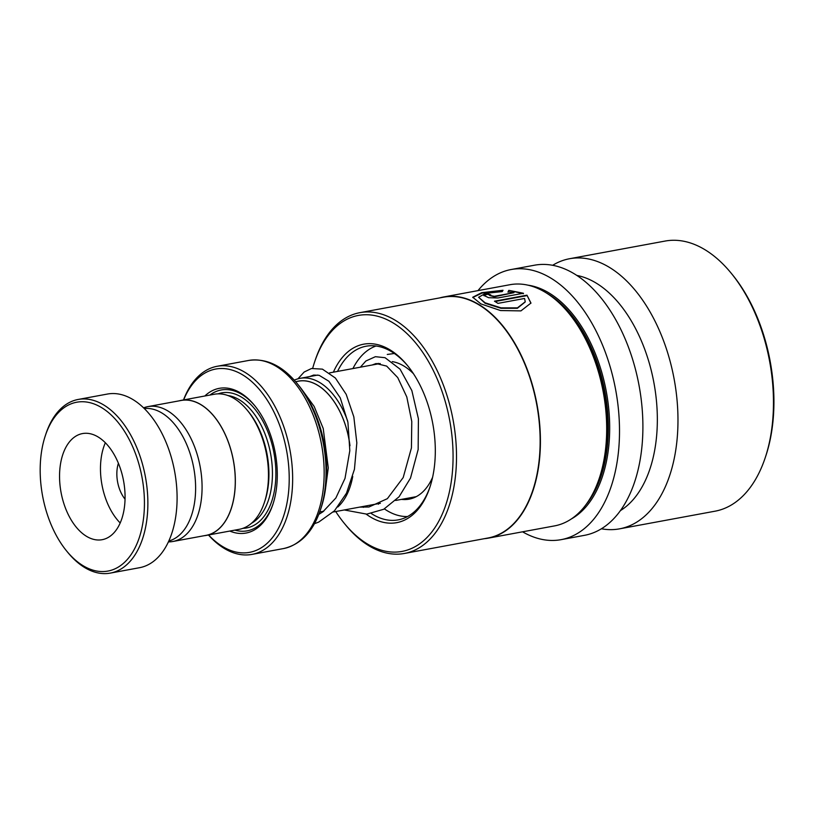 <?xml version="1.0" encoding="UTF-8"?>
<svg xmlns="http://www.w3.org/2000/svg" width="814" height="814" viewBox="0 0 814 814"><rect width="100%" height="100%" fill="white"/><g stroke="black" fill="none" stroke-linecap="round" stroke-linejoin="round"><path stroke-width="1.22" d="M168.406 541.88A68.58 40.405 -100.5 0 0 172.904 541.483A68.58 40.405 -100.5 0 0 201.526 497.893A68.58 40.405 -100.5 0 0 147.965 406.613A68.58 40.405 -100.5 0 0 143.62 407.845M172.904 541.483L206.115 535.347A68.58 40.405 -100.5 0 0 234.727 491.758A68.58 40.405 -100.5 0 0 181.176 400.468L147.965 406.613M323.769 511.161A66.229 39.021 79.5 0 1 322.609 511.416L319.709 511.945M321.021 511.701A66.28 39.052 -100.5 0 0 323.657 511.253M352.747 476.404A68.732 40.496 79.5 0 1 337.79 507M319.658 513.899A68.732 40.496 79.5 0 1 318.996 513.868M229.802 531.064A73.586 43.356 -100.5 0 0 272.863 504.466A73.586 43.356 -100.5 0 0 276.699 486.294A73.586 43.356 -100.5 0 0 254.548 405.443A73.586 43.356 -100.5 0 0 204.823 396.001M255.036 406.044A71.622 42.196 -100.5 0 0 209.92 395.055M203.988 535.734A68.681 40.466 -100.5 0 0 206.125 535.439L239.255 529.314A68.681 40.466 -100.5 0 0 264.326 502.635L264.937 500.814A66.229 39.021 -100.5 0 0 268.396 484.452A66.229 39.021 -100.5 0 0 248.463 411.691L247.242 410.205A68.681 40.466 -100.5 0 0 214.286 394.251L181.156 400.376A68.681 40.466 -100.5 0 0 179.049 400.864M264.326 502.635A68.681 40.466 -100.5 0 0 267.918 485.663A68.681 40.466 -100.5 0 0 247.242 410.205M325.966 485.052A90.751 53.47 79.5 0 1 321.225 507.478L320.37 510.042A94.221 55.515 79.5 0 0 325.285 486.772A94.221 55.515 79.5 0 0 296.927 383.252L298.646 385.348A90.751 53.47 79.5 0 1 325.966 485.052M208.598 534.981A93.203 54.914 -100.5 0 0 288.461 493.111A93.203 54.914 -100.5 0 0 251.709 381.603A93.203 54.914 -100.5 0 0 183.628 399.918M183.506 399.939A95.655 56.359 79.5 0 1 217.175 366.28A95.655 56.359 79.5 0 1 291.88 493.61A95.655 56.359 79.5 0 1 251.953 554.405A95.655 56.359 79.5 0 1 208.476 535.012M206.125 535.439A68.681 40.466 -100.5 0 0 234.788 491.788A68.681 40.466 -100.5 0 0 181.156 400.376M234.89 530.128A71.622 42.196 -100.5 0 0 273.097 503.734M294.281 380.169A68.732 40.496 79.5 0 1 300.02 378.347A68.732 40.496 79.5 0 1 347.72 421.235M349.959 445.543A66.28 39.052 -100.5 0 0 296.947 381.461M295.635 381.705L298.534 381.166A66.229 39.021 79.5 0 1 349.959 445.797M40.873 456.786A85.846 50.58 -100.5 0 0 66.717 551.109A85.846 50.58 -100.5 0 0 143.742 516.493A85.846 50.58 -100.5 0 0 108.038 412.21A85.846 50.58 -100.5 0 0 45.36 435.582A85.846 50.58 -100.5 0 0 40.873 456.786M45.36 435.582L45.96 433.76A88.299 52.025 79.5 0 1 78.205 399.45A88.299 52.025 79.5 0 1 147.161 516.992A88.299 52.025 79.5 0 1 110.307 573.107A88.299 52.025 79.5 0 1 67.938 552.594L66.717 551.109M124.634 505.402A53.958 31.797 -100.5 0 0 82.499 433.577A53.958 31.797 -100.5 0 0 59.982 467.877A53.958 31.797 -100.5 0 0 102.116 539.702A53.958 31.797 -100.5 0 0 124.634 505.402M105.352 442.745A53.958 31.797 -100.5 0 0 100.905 460.307A53.958 31.797 -100.5 0 0 120.187 522.975M118.406 463.247A26.984 15.893 -100.5 0 0 117.063 469.698A26.984 15.893 -100.5 0 0 125.041 499.165M144.312 408.516A67.45 39.744 79.5 0 1 195.075 498.565A67.45 39.744 79.5 0 1 168.803 541.015M78.205 399.45L107.438 394.047A88.299 52.025 79.5 0 1 176.384 511.589A88.299 52.025 79.5 0 1 139.54 567.704L110.307 573.107M362.535 506.583A88.299 52.025 -100.5 0 0 363.38 507.366M371.357 513.553A88.299 52.025 -100.5 0 0 398.209 519.881A88.299 52.025 -100.5 0 0 430.138 486.477M366.229 514.163A90.751 53.47 -100.5 0 0 429.843 487.393A90.751 53.47 -100.5 0 0 434.89 461.619A90.751 53.47 -100.5 0 0 407.265 365.262A90.751 53.47 -100.5 0 0 333.384 372.171M335.724 511.538A119.984 70.696 -100.5 0 0 344.444 523.524A119.984 70.696 -100.5 0 0 452.513 470.706A119.984 70.696 -100.5 0 0 400.824 328.276A119.984 70.696 -100.5 0 0 314.591 362.047A119.984 70.696 -100.5 0 0 312.698 368.264M344.444 523.524L345.655 525.01A122.446 72.141 -100.5 0 0 404.416 553.459A122.446 72.141 -100.5 0 0 455.942 471.113A122.446 72.141 -100.5 0 0 359.9 312.657A122.446 72.141 -100.5 0 0 315.201 360.226L314.591 362.047M404.416 553.459L488.054 537.993A122.446 72.141 -100.5 0 0 539.58 455.647A122.446 72.141 -100.5 0 0 443.538 297.191L359.9 312.657M484.198 538.705A122.639 72.253 -100.5 0 0 488.247 538.156A122.639 72.253 -100.5 0 0 539.855 455.677A122.639 72.253 -100.5 0 0 443.661 296.968A122.639 72.253 -100.5 0 0 439.682 297.904M503.011 290.272L481.674 292.684L472.731 297.252L480.891 303.897L500.559 310.551L520.94 310.887L530.962 303.052L526.963 295.177L494.464 301.19A122.639 72.253 -100.5 0 1 497.954 303.378L524.552 298.463L525.244 301.77L517.419 307.875L501.017 307.855L485.124 302.808L478.601 297.273L485.571 293.345L502.228 291.585L503.011 290.272M508.048 291.809L513.99 292.674L494.383 296.296L489.672 295.492L490.822 294.902A122.639 72.253 -100.5 0 0 487.26 293.773L483.791 295.411L488.685 297.71L497.924 297.965L523.433 293.254L508.831 290.354L508.048 291.809M488.247 538.156L554.507 525.905A122.639 72.253 -100.5 0 0 599.287 478.256A122.639 72.253 -100.5 0 0 606.115 443.427A122.639 72.253 -100.5 0 0 568.772 313.217A122.639 72.253 -100.5 0 0 509.92 284.717L443.661 296.968M599.287 478.256L599.887 476.434A120.187 70.808 -100.5 0 0 606.583 442.307A120.187 70.808 -100.5 0 0 569.993 314.692L568.772 313.217M522.568 531.817A137.352 80.932 -100.5 0 0 561.08 539.662L584.462 535.337A137.352 80.932 -100.5 0 0 642.266 442.958A137.352 80.932 -100.5 0 0 534.523 265.201L511.141 269.526A137.352 80.932 -100.5 0 0 477.981 290.629M561.08 539.662A137.352 80.932 -100.5 0 0 618.874 447.283A137.352 80.932 -100.5 0 0 511.141 269.526M620.39 510.622A122.639 72.253 -100.5 0 0 656.776 434.066A122.639 72.253 -100.5 0 0 576.912 275.447M601.393 528.774A137.352 80.932 -100.5 0 0 619.546 528.846A137.352 80.932 -100.5 0 0 677.34 436.477A137.352 80.932 -100.5 0 0 569.607 258.72A137.352 80.932 -100.5 0 0 552.675 265.283M619.546 528.846L715.038 511.192A137.352 80.932 -100.5 0 0 765.18 457.824A137.352 80.932 -100.5 0 0 772.832 418.823A137.352 80.932 -100.5 0 0 731.013 272.975A137.352 80.932 -100.5 0 0 665.099 241.066L569.607 258.72M765.18 457.824L765.791 456.003A134.9 79.487 -100.5 0 0 773.3 417.694A134.9 79.487 -100.5 0 0 732.224 274.46L731.013 272.975M407.875 366.015A88.299 52.025 -100.5 0 0 366.107 346.225A88.299 52.025 -100.5 0 0 337.545 371.408M489.672 295.492L494.363 296.764L513.99 292.674M490.069 295.116A122.151 71.968 -100.5 0 0 487.271 294.251L487.26 293.773M487.271 294.251L483.852 295.655M523.402 293.712L508.831 290.354M508.831 290.832L508.038 292.287M502.716 290.761L481.959 293.111L472.751 297.507M530.921 303.246L526.963 295.177M526.912 295.635L495.034 301.526M525.203 301.974L517.358 308.292L500.976 308.292L485.103 303.276L478.601 297.273M376.516 364.204A69.902 41.188 79.5 0 1 378.286 363.349M392.287 361.62A69.902 41.188 79.5 0 1 413.461 373.728M407.58 516.544A87.078 51.302 79.5 0 1 384.401 508.913M378.439 504.212A87.078 51.302 79.5 0 1 377.92 503.734M352.93 368.559A87.078 51.302 79.5 0 1 376.048 346.001M432.61 477.269A69.902 41.188 79.5 0 1 409.106 499.165A69.902 41.188 79.5 0 1 401.506 499.379M394.352 353.49L387.271 354.456M242.908 528.337A68.681 40.466 -100.5 0 0 275.325 484.299A68.681 40.466 -100.5 0 0 260.032 416.31A68.681 40.466 -100.5 0 0 218.04 393.854M251.485 523.28A66.229 39.021 -100.5 0 0 271.907 483.801A66.229 39.021 -100.5 0 0 227.869 395.512M320.37 510.042C312.932 531.827 300.631 544.668 283.476 548.575A95.655 56.359 -100.5 0 0 323.392 487.779A95.655 56.359 -100.5 0 0 248.687 360.449L217.175 366.28M585.47 505.341A120.187 70.808 -100.5 0 0 607.753 442.094A120.187 70.808 -100.5 0 0 546.194 292.857M571.225 519.017A121.164 71.388 -100.5 0 0 609.126 442.256A121.164 71.388 -100.5 0 0 528.001 285.175M416.269 496.652L395.655 500.457M380.362 503.286L333.292 511.986M283.476 548.575L251.953 554.405M248.687 360.449C266.117 357.967 282.193 365.567 296.927 383.252M380.219 363.512L329.568 372.883M317.847 375.051L300.02 378.347M318.793 514.387L322.924 511.792L335.867 497.995L345.014 478.367L349.817 450.641L347.924 422.324L340.272 397.893L328.917 381.278L319.18 375.335L313.675 375.061L309.737 376.546M359.574 507.132L368.956 506.99L387.362 498.677L403.195 477.564L411.436 447.893L411.772 421.489L406.797 396.947L397.741 377.604L386.67 366.097L376.109 363.522L372.09 365.018M301.658 389.204L314.163 406.44L323.219 428.49L328.276 467.857L325.508 488.766M314.438 523.717L318.752 522.069L334.473 510.785L346.499 493.172L354.436 469.281L356.827 442.857L353.836 416.89L346.194 394.342L335.378 378.022L322.415 369.139L311.467 368.508L304.151 372.029L297.955 378.825M344.281 509.961L366.738 514.133L383.74 509.269L399.084 496.764L410.5 478.083L418.162 449.501L418.406 418.783L411.853 390.598L400.061 369.159L385.053 357.702L375.396 356.685L365.862 361.009L360.388 367.185"/></g></svg>
